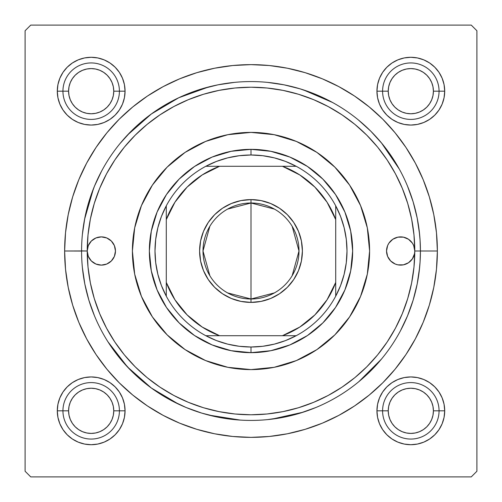<?xml version="1.0" encoding="UTF-8"?>
<svg xmlns="http://www.w3.org/2000/svg" width="502" height="502" viewBox="0 0 502 502"><rect width="100%" height="100%" fill="white"/><g stroke="black" fill="none" stroke-linecap="round" stroke-linejoin="round"><path stroke-width="0.75" d="M377.592 84.568L376.939 91.176L377.592 84.568L376.939 91.176L382.587 91.176L376.939 91.176L377.592 97.783L379.518 104.14L382.649 110.001L386.866 115.134L391.999 119.35L397.86 122.482L404.217 124.408L410.824 125.061L417.432 124.408L423.788 122.482L429.649 119.35L434.782 115.134L438.999 110.001L442.13 104.14L444.057 97.783L444.709 91.176L439.062 91.176L444.709 91.176L444.057 84.568L442.13 78.212L438.999 72.351L434.782 67.218L429.649 63.001L423.788 59.87L417.432 57.943L410.824 57.291L404.217 57.943L397.86 59.87L391.999 63.001L386.866 67.218L382.649 72.351L379.518 78.212L377.592 84.568L376.939 91.176A33.885 33.885 0 0 1 410.824 57.291A33.885 33.885 0 0 1 444.709 91.176L444.057 84.568M377.592 404.217L376.939 410.824L377.592 404.217L376.939 410.824L382.587 410.824L376.939 410.824L377.592 417.432L379.518 423.788L382.649 429.649L386.866 434.782L391.999 438.999L397.86 442.13L404.217 444.057L410.824 444.709L417.432 444.057L423.788 442.13L429.649 438.999L434.782 434.782L438.999 429.649L442.13 423.788L444.057 417.432L444.709 410.824L439.062 410.824L444.709 410.824L444.057 404.217L442.13 397.86L438.999 391.999L434.782 386.866L429.649 382.649L423.788 379.518L417.432 377.592L410.824 376.939L404.217 377.592L397.86 379.518L391.999 382.649L386.866 386.866L382.649 391.999L379.518 397.86L377.592 404.217L376.939 410.824A33.885 33.885 0 0 1 410.824 376.939A33.885 33.885 0 0 1 444.709 410.824L444.057 404.217M57.943 404.217L57.291 410.824L57.943 404.217L57.291 410.824L62.938 410.824L57.291 410.824L57.943 417.432L59.87 423.788L63.001 429.649L67.218 434.782L72.351 438.999L78.212 442.13L84.568 444.057L91.176 444.709L97.783 444.057L104.14 442.13L110.001 438.999L115.134 434.782L119.35 429.649L122.482 423.788L124.408 417.432L125.061 410.824L119.413 410.824L125.061 410.824L124.408 404.217L122.482 397.86L119.35 391.999L115.134 386.866L110.001 382.649L104.14 379.518L97.783 377.592L91.176 376.939L84.568 377.592L78.212 379.518L72.351 382.649L67.218 386.866L63.001 391.999L59.87 397.86L57.943 404.217L57.291 410.824A33.885 33.885 0 0 1 91.176 376.939A33.885 33.885 0 0 1 125.061 410.824L124.408 404.217M57.943 84.568L57.291 91.176L57.943 84.568L57.291 91.176L62.938 91.176L57.291 91.176L57.943 97.783L59.87 104.14L63.001 110.001L67.218 115.134L72.351 119.35L78.212 122.482L84.568 124.408L91.176 125.061L97.783 124.408L104.14 122.482L110.001 119.35L115.134 115.134L119.35 110.001L122.482 104.14L124.408 97.783L125.061 91.176L119.413 91.176L125.061 91.176L124.408 84.568L122.482 78.212L119.35 72.351L115.134 67.218L110.001 63.001L104.14 59.87L97.783 57.943L91.176 57.291L84.568 57.943L78.212 59.87L72.351 63.001L67.218 67.218L63.001 72.351L59.87 78.212L57.943 84.568L57.291 91.176A33.885 33.885 0 0 1 91.176 57.291A33.885 33.885 0 0 1 125.061 91.176L124.408 84.568M81.575 250.944L64.632 251A186.367 186.367 0 0 1 251 64.632A186.367 186.367 0 0 1 437.367 251L420.425 251L420.074 240.132L419.063 229.552M471.252 25.1L30.747 25.1L471.252 25.1L476.9 30.747L476.9 471.252L476.9 30.747L471.252 25.1M25.1 471.252L25.1 30.747L30.747 25.1L25.1 30.747L25.1 471.252L30.747 476.9L25.1 471.252M471.252 476.9L30.747 476.9L471.252 476.9L476.9 471.252L471.252 476.9M419.063 272.448L420.08 261.849L420.425 251L437.367 251L436.47 232.733L433.784 214.643L429.342 196.903L423.18 179.678L415.361 163.15L405.961 147.462L395.061 132.773L382.781 119.219L369.227 106.939L354.537 96.039L338.85 86.639L322.322 78.82L305.097 72.658L287.357 68.216L269.267 65.53L251 64.632L232.733 65.53L214.643 68.216L196.903 72.658L179.678 78.82L163.15 86.639L147.462 96.039L132.773 106.939L119.219 119.219L106.939 132.773L96.039 147.462L86.639 163.15L78.82 179.678L72.658 196.903L68.216 214.643L65.53 232.733L64.632 251L65.53 269.267L68.216 287.357L72.658 305.097L78.82 322.322L86.639 338.85L96.039 354.537L106.939 369.227L119.219 382.781L132.773 395.061L147.462 405.961L163.15 415.361L179.678 423.18L196.903 429.342L214.643 433.784L232.733 436.47L251 437.367L269.267 436.47L287.357 433.784L305.097 429.342L322.322 423.18L338.85 415.361L354.537 405.961L369.227 395.061L382.781 382.781L395.061 369.227L405.961 354.537L415.361 338.85L423.18 322.322L429.342 305.097L433.784 287.357L436.47 269.267L437.367 251A186.367 186.367 0 0 1 251 437.367A186.367 186.367 0 0 1 64.632 251L81.575 251.056M399.379 169.212L381.432 142.869M332.493 102.458L303.227 89.827M208.776 86.921L178.787 97.733L151.359 113.973L127.458 135.063M93.46 188.658L84.574 219.267M107.93 341.749L127.458 366.937L151.359 388.027L178.787 404.267M208.776 415.079L240.251 420.086M272.04 419.114L303.227 412.173M358.867 381.645L381.432 359.131M417.432 57.943L410.824 57.291L417.432 57.943L410.824 57.291L404.217 57.943M444.057 97.783L444.709 91.176A33.885 33.885 0 0 1 410.824 125.061A33.885 33.885 0 0 1 376.939 91.176L377.592 97.783M404.217 124.408L410.824 125.061L404.217 124.408L410.824 125.061L417.432 124.408M97.783 57.943L91.176 57.291L97.783 57.943L91.176 57.291L84.568 57.943M124.408 97.783L125.061 91.176A33.885 33.885 0 0 1 91.176 125.061A33.885 33.885 0 0 1 57.291 91.176L57.943 97.783M84.568 124.408L91.176 125.061L84.568 124.408L91.176 125.061L97.783 124.408M97.783 377.592L91.176 376.939L97.783 377.592L91.176 376.939L84.568 377.592M124.408 417.432L125.061 410.824A33.885 33.885 0 0 1 91.176 444.709A33.885 33.885 0 0 1 57.291 410.824L57.943 417.432M84.568 444.057L91.176 444.709L84.568 444.057L91.176 444.709L97.783 444.057M417.432 377.592L410.824 376.939L417.432 377.592L410.824 376.939L404.217 377.592M444.057 417.432L444.709 410.824A33.885 33.885 0 0 1 410.824 444.709A33.885 33.885 0 0 1 376.939 410.824L377.592 417.432M404.217 444.057L410.824 444.709L404.217 444.057L410.824 444.709L417.432 444.057M81.575 250.893L87.222 251A163.777 163.777 0 0 1 251 87.222A163.777 163.777 0 0 1 414.777 251A14.119 14.119 0 0 1 400.659 265.119A14.119 14.119 0 0 1 386.54 251A14.119 14.119 0 0 1 400.659 236.881A14.119 14.119 0 0 1 414.777 251A163.777 163.777 0 0 1 251 414.777A163.777 163.777 0 0 1 87.222 251A14.119 14.119 0 0 1 101.341 236.881A14.119 14.119 0 0 1 115.46 251L114.387 256.403L111.325 260.984L106.744 264.046L101.341 265.119L95.938 264.046L91.358 260.984L88.296 256.403L87.222 251L81.575 251A169.425 169.425 0 0 0 251 420.425A169.425 169.425 0 0 0 420.425 251L414.777 251L414.508 253.755L412.399 258.844L408.502 262.741L403.413 264.849L397.904 264.849L395.256 264.046L390.675 260.984L387.613 256.403L386.54 251L387.613 245.597L388.918 243.156L392.815 239.259L397.904 237.151L403.413 237.151L408.502 239.259L412.399 243.156L413.704 245.597L414.777 251L413.987 234.949L411.627 219.048L407.724 203.461L402.309 188.325L395.438 173.799L387.174 160.012L377.604 147.099L366.805 135.195L354.901 124.396L341.987 114.826L328.201 106.562L313.675 99.691L298.539 94.276L282.952 90.373L267.051 88.013L251 87.222L234.949 88.013L219.048 90.373L203.461 94.276L188.325 99.691L173.799 106.562L160.012 114.826L147.099 124.396L135.195 135.195L124.396 147.099L114.826 160.012L106.562 173.799L99.691 188.325L94.276 203.461L90.373 219.048L88.013 234.949L87.222 251L88.296 245.597L91.358 241.016L95.938 237.954L101.341 236.881L106.744 237.954L111.325 241.016L114.387 245.597L115.46 251A14.119 14.119 0 0 1 101.341 265.119A14.119 14.119 0 0 1 87.222 251L88.013 267.051L90.373 282.952L94.276 298.539L99.691 313.675L106.562 328.201L114.826 341.987L124.396 354.901L135.195 366.805L147.099 377.604L160.012 387.174L173.799 395.438L188.325 402.309L203.461 407.724L219.048 411.627L234.949 413.987L251 414.777L267.051 413.987L282.952 411.627L298.539 407.724L313.675 402.309L328.201 395.438L341.987 387.174L354.901 377.604L366.805 366.805L377.604 354.901L387.174 341.987L395.438 328.201L402.309 313.675L407.724 298.539L411.627 282.952L413.987 267.051L414.777 251L420.425 251A169.425 169.425 0 0 1 251 420.425A169.425 169.425 0 0 1 81.575 251A169.425 169.425 0 0 1 251 81.575A169.425 169.425 0 0 1 420.425 251A169.425 169.425 0 0 0 251 81.575A169.425 169.425 0 0 0 81.575 251L81.575 251.107M369.597 251A118.597 118.597 0 0 1 251 369.597A118.597 118.597 0 0 1 132.402 251L134.68 227.864L141.432 205.613L152.388 185.112L167.141 167.141L185.112 152.388L205.613 141.432L227.864 134.68L251 132.402L274.136 134.68L296.387 141.432L316.887 152.388L334.859 167.141L349.612 185.112L360.568 205.613L367.32 227.864L369.597 251L367.32 274.136L360.568 296.387L349.612 316.887L334.859 334.859L316.887 349.612L296.387 360.568L274.136 367.32L251 369.597L227.864 367.32L205.613 360.568L185.112 349.612L167.141 334.859L152.388 316.887L141.432 296.387L134.68 274.136L132.402 251A118.597 118.597 0 0 1 251 132.402A118.597 118.597 0 0 1 369.597 251A118.597 118.597 0 0 0 360.587 205.651M360.555 205.582A118.597 118.597 0 0 0 296.418 141.445M296.349 141.413A118.597 118.597 0 0 0 205.651 141.413M205.582 141.445A118.597 118.597 0 0 0 141.445 205.582M82.391 267.604L84.832 284.05L88.873 300.183L94.47 315.833M120.034 358.484L131.198 370.802L143.516 381.966M171.132 400.42L186.167 407.53L201.817 413.127L217.95 417.168L234.396 419.609M267.604 419.609L284.05 417.168L300.183 413.127L315.833 407.53M358.484 381.966L370.802 370.802L381.966 358.484M400.42 330.868L407.53 315.833L413.127 300.183L417.168 284.05L419.609 267.604M419.609 234.396L417.168 217.95L413.127 201.817L407.53 186.167M381.966 143.516L370.802 131.198L358.484 120.034M330.868 101.58L315.833 94.47L300.183 88.873L284.05 84.832L267.604 82.391M234.396 82.391L217.95 84.832L201.817 88.873L186.167 94.47M143.516 120.034L131.198 131.198L120.034 143.516M101.58 171.132L94.47 186.167L88.873 201.817L84.832 217.95L82.391 234.396M149.345 251L151.297 231.171L157.082 212.101L166.476 194.525L179.12 179.12L194.525 166.476L212.101 157.082L231.171 151.297L251 149.345L270.829 151.297L289.899 157.082L307.475 166.476L322.88 179.12L335.524 194.525L344.918 212.101L350.703 231.171L352.655 251L350.703 270.829L344.918 289.899L335.524 307.475L322.88 322.88L307.475 335.524L289.899 344.918L270.829 350.703L251 352.655L231.171 350.703L212.101 344.918L194.525 335.524L179.12 322.88L166.476 307.475L157.082 289.899L151.297 270.829L149.345 251M132.402 251A118.597 118.597 0 0 0 141.413 296.349M141.445 296.418A118.597 118.597 0 0 0 205.582 360.555M205.651 360.587A118.597 118.597 0 0 0 296.349 360.587M296.418 360.555A118.597 118.597 0 0 0 360.555 296.418M109.185 239.259L108.771 238.996M392.815 262.741L393.229 263.004M412.28 376.971L415.587 377.278M418.856 377.906L422.038 378.847M425.131 380.108L426.424 380.742M426.436 380.748L428.062 381.652M430.841 383.484L433.421 385.574M435.792 387.914L436.746 389M436.753 389.012L437.913 390.468M439.783 393.235L441.365 396.147M442.664 399.222L443.642 402.384M444.314 405.654L444.659 408.948M444.678 412.28L444.37 415.587M443.743 418.856L442.802 422.038M441.54 425.131L440.907 426.424M440.9 426.436L439.997 428.062M438.164 430.841L436.075 433.421M433.734 435.792L432.649 436.746M432.636 436.753L431.18 437.913M428.413 439.783L425.501 441.365M422.427 442.664L419.264 443.642M415.995 444.314L412.7 444.659M409.368 444.678L406.062 444.37M402.792 443.743L399.611 442.802M396.517 441.54L395.225 440.907M395.212 440.9L393.587 439.997M390.807 438.164L388.228 436.075M385.856 433.734L384.902 432.649M384.896 432.636L383.735 431.18M381.865 428.413L380.284 425.501M378.985 422.427L378.006 419.264M377.335 415.995L376.989 412.7M376.971 409.368L377.278 406.062M377.906 402.792L378.847 399.611M380.108 396.517L380.742 395.225M380.748 395.212L381.652 393.587M383.484 390.807L385.574 388.228M387.914 385.856L389 384.902M389.012 384.896L390.468 383.735M393.235 381.865L396.147 380.284M399.222 378.985L402.384 378.006M405.654 377.335L408.948 376.989M406.062 57.63L409.368 57.322M412.7 57.341L415.995 57.686M419.264 58.357L422.427 59.336M425.501 60.635L428.413 62.217M431.18 64.087L432.624 65.235M432.636 65.247L433.734 66.208M436.075 68.579L438.164 71.152M439.997 73.938L440.894 75.557M440.9 75.564L441.54 76.869M442.802 79.962L443.743 83.144M444.37 86.413L444.678 89.72M444.659 93.052L444.314 96.346M443.642 99.616L442.664 102.778M441.365 105.853L439.783 108.765M437.913 111.532L436.765 112.975M436.753 112.988L435.792 114.086M433.421 116.426L430.848 118.516M428.062 120.348L426.443 121.246M426.436 121.252L425.131 121.892M422.038 123.153L418.856 124.094M415.587 124.722L412.28 125.029M408.948 125.011L405.654 124.665M402.384 123.994L399.222 123.015M396.147 121.716L393.235 120.135M390.468 118.265L389.025 117.117M389.012 117.104L387.914 116.144M385.574 113.772L383.484 111.199M381.652 108.413L380.754 106.794M380.748 106.788L380.108 105.483M378.847 102.389L377.906 99.208M377.278 95.938L376.971 92.632M376.989 89.3L377.335 86.005M378.006 82.736L378.985 79.573M380.284 76.499L381.865 73.587M383.735 70.82L384.883 69.376M384.896 69.364L385.856 68.266M388.228 65.925L390.801 63.836M393.587 62.003L395.206 61.106M395.212 61.1L396.517 60.46M399.611 59.198L402.792 58.257M95.938 444.37L92.632 444.678M89.3 444.659L86.005 444.314M82.736 443.642L79.573 442.664M76.499 441.365L73.587 439.783M70.82 437.913L69.376 436.765M69.364 436.753L68.266 435.792M65.925 433.421L63.836 430.848M62.003 428.062L61.106 426.443M61.1 426.436L60.46 425.131M59.198 422.038L58.257 418.856M57.63 415.587L57.322 412.28M57.341 408.948L57.686 405.654M58.357 402.384L59.336 399.222M60.635 396.147L62.217 393.235M64.087 390.468L65.235 389.025M65.247 389.012L66.208 387.914M68.579 385.574L71.152 383.484M73.938 381.652L75.557 380.754M75.564 380.748L76.869 380.108M79.962 378.847L83.144 377.906M86.413 377.278L89.72 376.971M93.052 376.989L96.346 377.335M99.616 378.006L102.778 378.985M105.853 380.284L108.765 381.865M111.532 383.735L112.975 384.883M112.988 384.896L114.086 385.856M116.426 388.228L118.516 390.801M120.348 393.587L121.246 395.206M121.252 395.212L121.892 396.517M123.153 399.611L124.094 402.792M124.722 406.062L125.029 409.368M125.011 412.7L124.665 415.995M123.994 419.264L123.015 422.427M121.716 425.501L120.135 428.413M118.265 431.18L117.117 432.624M117.104 432.636L116.144 433.734M113.772 436.075L111.199 438.164M108.413 439.997L106.794 440.894M106.788 440.9L105.483 441.54M102.389 442.802L99.208 443.743M89.72 125.029L86.413 124.722M83.144 124.094L79.962 123.153M76.869 121.892L75.576 121.258M75.564 121.252L73.938 120.348M71.159 118.516L68.579 116.426M66.208 114.086L65.254 113M65.247 112.988L64.087 111.532M62.217 108.765L60.635 105.853M59.336 102.778L58.357 99.616M57.686 96.346L57.341 93.052M57.322 89.72L57.63 86.413M58.257 83.144L59.198 79.962M60.46 76.869L61.093 75.576M61.1 75.564L62.003 73.938M63.836 71.159L65.925 68.579M68.266 66.208L69.351 65.254M69.364 65.247L70.82 64.087M73.587 62.217L76.499 60.635M79.573 59.336L82.736 58.357M86.005 57.686L89.3 57.341M92.632 57.322L95.938 57.63M99.208 58.257L102.389 59.198M105.483 60.46L106.775 61.093M106.788 61.1L108.413 62.003M111.193 63.836L113.772 65.925M116.144 68.266L117.098 69.351M117.104 69.364L118.265 70.82M120.135 73.587L121.716 76.499M123.015 79.573L123.994 82.736M124.665 86.005L125.011 89.3M125.029 92.632L124.722 95.938M124.094 99.208L123.153 102.389M121.892 105.483L121.258 106.775M121.252 106.788L120.348 108.413M118.516 111.193L116.426 113.772M114.086 116.144L113 117.098M112.988 117.104L111.532 118.265M108.765 120.135L105.853 121.716M102.778 123.015L99.616 123.994M96.346 124.665L93.052 125.011M439.062 410.824L433.414 410.824A22.59 22.59 0 0 1 410.824 433.414A22.59 22.59 0 0 1 388.234 410.824L382.587 410.824A28.237 28.237 0 0 0 410.824 439.062A28.237 28.237 0 0 0 439.062 410.824A28.237 28.237 0 0 1 410.824 439.062A28.237 28.237 0 0 1 382.587 410.824A28.237 28.237 0 0 1 410.824 382.587A28.237 28.237 0 0 1 439.062 410.824A28.237 28.237 0 0 0 410.824 382.587A28.237 28.237 0 0 0 382.587 410.824L388.234 410.824L388.667 406.419L389.954 402.177L392.043 398.274L394.848 394.848L398.274 392.043L402.177 389.954L406.419 388.667L410.824 388.234L415.229 388.667L419.471 389.954L423.374 392.043L426.8 394.848L429.605 398.274L431.695 402.177L432.981 406.419L433.414 410.824L432.981 415.229L431.695 419.471L429.605 423.374L426.8 426.8L423.374 429.605L419.471 431.695L415.229 432.981L410.824 433.414L406.419 432.981L402.177 431.695L398.274 429.605L394.848 426.8L392.043 423.374L389.954 419.471L388.667 415.229L388.234 410.824A22.59 22.59 0 0 1 410.824 388.234A22.59 22.59 0 0 1 433.414 410.824L439.062 410.824M429.605 423.374L426.8 426.8M398.274 429.605L394.848 426.8M392.043 398.274L394.848 394.848M423.374 392.043L426.8 394.848M119.413 410.824L113.766 410.824A22.59 22.59 0 0 1 91.176 433.414A22.59 22.59 0 0 1 68.586 410.824L62.938 410.824A28.237 28.237 0 0 0 91.176 439.062A28.237 28.237 0 0 0 119.413 410.824A28.237 28.237 0 0 1 91.176 439.062A28.237 28.237 0 0 1 62.938 410.824A28.237 28.237 0 0 1 91.176 382.587A28.237 28.237 0 0 1 119.413 410.824A28.237 28.237 0 0 0 91.176 382.587A28.237 28.237 0 0 0 62.938 410.824L68.586 410.824L69.019 415.229L70.305 419.471L72.395 423.374L75.2 426.8L78.626 429.605L82.529 431.695L86.771 432.981L91.176 433.414L95.581 432.981L99.823 431.695L103.726 429.605L107.152 426.8L109.957 423.374L112.046 419.471L113.333 415.229L113.766 410.824L113.333 406.419L112.046 402.177L109.957 398.274L107.152 394.848L103.726 392.043L99.823 389.954L95.581 388.667L91.176 388.234L86.771 388.667L82.529 389.954L78.626 392.043L75.2 394.848L72.395 398.274L70.305 402.177L69.019 406.419L68.586 410.824A22.59 22.59 0 0 1 91.176 388.234A22.59 22.59 0 0 1 113.766 410.824L119.413 410.824M72.395 423.374L75.2 426.8M103.726 429.605L107.152 426.8M109.957 398.274L107.152 394.848M78.626 392.043L75.2 394.848M382.587 91.176L388.234 91.176A22.59 22.59 0 0 1 410.824 68.586A22.59 22.59 0 0 1 433.414 91.176L439.062 91.176A28.237 28.237 0 0 0 410.824 62.938A28.237 28.237 0 0 0 382.587 91.176A28.237 28.237 0 0 1 410.824 62.938A28.237 28.237 0 0 1 439.062 91.176A28.237 28.237 0 0 1 410.824 119.413A28.237 28.237 0 0 1 382.587 91.176A28.237 28.237 0 0 0 410.824 119.413A28.237 28.237 0 0 0 439.062 91.176L433.414 91.176L432.981 86.771L431.695 82.529L429.605 78.626L426.8 75.2L423.374 72.395L419.471 70.305L415.229 69.019L410.824 68.586L406.419 69.019L402.177 70.305L398.274 72.395L394.848 75.2L392.043 78.626L389.954 82.529L388.667 86.771L388.234 91.176L388.667 95.581L389.954 99.823L392.043 103.726L394.848 107.152L398.274 109.957L402.177 112.046L406.419 113.333L410.824 113.766L415.229 113.333L419.471 112.046L423.374 109.957L426.8 107.152L429.605 103.726L431.695 99.823L432.981 95.581L433.414 91.176A22.59 22.59 0 0 1 410.824 113.766A22.59 22.59 0 0 1 388.234 91.176L382.587 91.176M429.605 78.626L426.8 75.2M398.274 72.395L394.848 75.2M392.043 103.726L394.848 107.152M423.374 109.957L426.8 107.152M62.938 91.176L68.586 91.176A22.59 22.59 0 0 1 91.176 68.586A22.59 22.59 0 0 1 113.766 91.176L119.413 91.176A28.237 28.237 0 0 0 91.176 62.938A28.237 28.237 0 0 0 62.938 91.176A28.237 28.237 0 0 1 91.176 62.938A28.237 28.237 0 0 1 119.413 91.176A28.237 28.237 0 0 1 91.176 119.413A28.237 28.237 0 0 1 62.938 91.176A28.237 28.237 0 0 0 91.176 119.413A28.237 28.237 0 0 0 119.413 91.176L113.766 91.176L113.333 95.581L112.046 99.823L109.957 103.726L107.152 107.152L103.726 109.957L99.823 112.046L95.581 113.333L91.176 113.766L86.771 113.333L82.529 112.046L78.626 109.957L75.2 107.152L72.395 103.726L70.305 99.823L69.019 95.581L68.586 91.176L69.019 86.771L70.305 82.529L72.395 78.626L75.2 75.2L78.626 72.395L82.529 70.305L86.771 69.019L91.176 68.586L95.581 69.019L99.823 70.305L103.726 72.395L107.152 75.2L109.957 78.626L112.046 82.529L113.333 86.771L113.766 91.176A22.59 22.59 0 0 1 91.176 113.766A22.59 22.59 0 0 1 68.586 91.176L62.938 91.176M72.395 78.626L75.2 75.2M103.726 72.395L107.152 75.2M109.957 103.726L107.152 107.152M78.626 109.957L75.2 107.152M274.418 292.904L251 299.004A48.004 48.004 0 0 0 299.004 251A48.004 48.004 0 0 0 251 202.996L251 199.608A51.392 51.392 0 0 1 302.392 251A51.392 51.392 0 0 1 251 302.392L251 202.996A48.004 48.004 0 0 1 299.004 251A48.004 48.004 0 0 1 251 299.004L227.582 292.904M227.582 209.096L251 202.996L274.418 209.096M292.151 226.283L299.004 251L292.151 275.717M166.287 296.18A96.007 96.007 0 0 1 166.287 205.82L161.399 216.506L157.86 227.713L155.714 239.272L154.992 251L155.714 262.728L157.86 274.287L161.399 285.494L166.287 296.18A96.007 96.007 0 0 0 205.82 335.712L216.506 340.601L227.713 344.14L239.272 346.286L251 347.007A96.007 96.007 0 0 1 205.82 335.712L296.18 335.712A96.007 96.007 0 0 1 251 347.007L262.728 346.286L274.287 344.14L285.494 340.601L296.18 335.712A96.007 96.007 0 0 0 335.712 296.18L340.601 285.494L344.14 274.287L346.286 262.728L347.007 251L346.286 239.272L344.14 227.713L340.601 216.506L335.712 205.82A96.007 96.007 0 0 1 335.712 296.18L335.712 205.82A96.007 96.007 0 0 0 296.18 166.287L285.494 161.399L274.287 157.86L262.728 155.714L251 154.992L251 149.345A101.655 101.655 0 0 0 149.345 251A101.655 101.655 0 0 0 251 352.655L251 347.007L251 352.655A101.655 101.655 0 0 1 149.345 251A101.655 101.655 0 0 1 251 149.345A101.655 101.655 0 0 1 352.655 251A101.655 101.655 0 0 1 251 352.655A101.655 101.655 0 0 0 352.655 251A101.655 101.655 0 0 0 251 149.345L251 154.992L239.272 155.714L227.713 157.86L216.506 161.399L205.82 166.287A96.007 96.007 0 0 1 296.18 166.287L205.82 166.287A96.007 96.007 0 0 0 166.287 205.82L166.287 296.18A96.007 96.007 0 0 0 205.82 335.712L282.444 335.712L299.794 327.053L314.892 314.892L327.053 299.794L335.712 282.444L335.712 219.556L327.053 202.206L314.892 187.108L299.794 174.947L282.444 166.287L219.556 166.287L202.206 174.947L187.108 187.108L174.947 202.206L166.287 219.556L166.287 282.444L174.947 299.794L187.108 314.892L202.206 327.053L219.556 335.712A90.36 90.36 0 0 1 166.287 282.444L166.287 296.18M251 199.608L261.027 200.593L270.666 203.517L279.551 208.267L287.339 214.661L293.733 222.449L298.483 231.334L301.407 240.973L302.392 251L301.407 261.027L298.483 270.666L293.733 279.551L287.339 287.339L279.551 293.733L270.666 298.483L261.027 301.407L251 302.392L240.973 301.407L231.334 298.483L222.449 293.733L214.661 287.339L208.267 279.551L203.517 270.666L200.593 261.027L199.608 251L200.593 240.973L203.517 231.334L208.267 222.449L214.661 214.661L222.449 208.267L231.334 203.517L240.973 200.593L251 199.608L251 299.004A48.004 48.004 0 0 1 202.996 251A48.004 48.004 0 0 1 251 202.996A48.004 48.004 0 0 0 202.996 251A48.004 48.004 0 0 0 251 299.004L251 302.392A51.392 51.392 0 0 1 199.608 251A51.392 51.392 0 0 1 251 199.608M296.18 166.287A96.007 96.007 0 0 1 335.712 205.82L335.712 219.556A90.36 90.36 0 0 0 282.444 166.287L296.18 166.287M335.712 296.18A96.007 96.007 0 0 1 296.18 335.712L282.444 335.712A90.36 90.36 0 0 0 335.712 282.444L335.712 296.18M166.287 205.82A96.007 96.007 0 0 1 205.82 166.287L219.556 166.287A90.36 90.36 0 0 0 166.287 219.556L166.287 205.82M209.849 275.717L202.996 251L209.849 226.283"/></g></svg>
